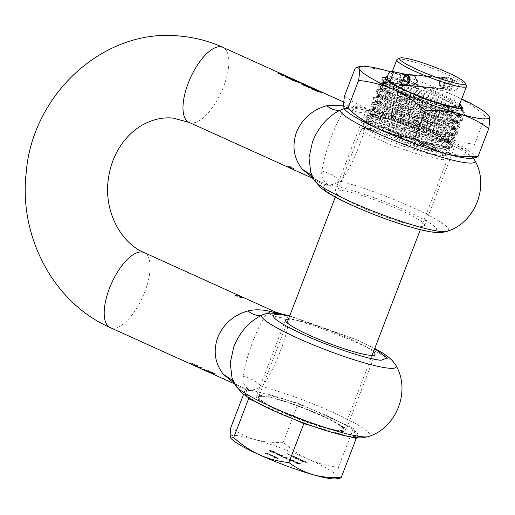 <?xml version="1.0" encoding="UTF-8"?>
<svg xmlns="http://www.w3.org/2000/svg" width="515" height="515" viewBox="0 0 515 515"><rect width="100%" height="100%" fill="white"/><g stroke="black" fill="none" stroke-linecap="round" stroke-linejoin="round"><path stroke-width="0.39" stroke-dasharray="2.58 1.93" d="M291.439 455.369L296.73 457.964L294.529 457.751L290.705 456.02L292.353 456.181L287.441 453.664L297.831 458.067L291.439 455.369L290.808 455.518L296.73 457.964M294.529 457.751L290.627 456.226L292.275 456.38L287.364 453.863L297.831 458.067M305.266 461.434A3.843 0.489 -159 0 1 307.204 462.65A3.843 0.489 -159 0 1 306.805 462.715A3.843 0.489 -159 0 1 301.964 461.118L295.591 458.234L297.792 458.44L303.457 461.009L300.393 460.21L303.065 461.221L304.301 461.305L298.893 458.543L305.189 461.633A3.843 0.489 -159 0 1 307.127 462.856A3.843 0.489 -159 0 1 306.728 462.921A3.843 0.489 -159 0 1 301.887 461.324L295.591 458.234M262.991 396.286C253.277 396.177 259.38 401.288 281.306 411.627C301.346 420.794 329.027 429.935 339.031 430.695C348.745 430.804 342.642 425.693 320.723 415.354C300.676 406.187 273.002 397.046 262.991 396.286M408.105 142.803C389.392 135.091 375.338 130.424 365.94 128.802L362.393 128.615L361.382 129.143L369.77 135.464L393.318 145.874L421.888 155.517L442.771 159.747L447.664 158.523L446.814 156.232L434.203 147.502L411.247 136.559L368.437 122.287L364.897 122.1L363.886 122.621L372.229 128.924L395.868 139.378L424.302 148.977L445.269 153.232L450.168 152.002L449.318 149.711L436.752 141.013L413.783 130.05L370.942 115.772L367.401 115.579L366.39 116.107L374.778 122.435L398.346 132.851L426.871 142.475L447.773 146.711L452.672 145.488L451.816 143.196L439.276 134.512L416.249 123.523L373.446 109.257L369.899 109.064L368.888 109.592L377.27 115.914L400.85 126.336L429.31 135.941L450.277 140.196L455.17 138.973L454.32 136.681L441.703 127.952L418.766 117.014L375.944 102.736L372.403 102.549L371.392 103.071L379.729 109.373L403.374 119.828L431.853 129.439L452.775 133.681L457.674 132.458L456.818 130.166L444.291 121.482L421.289 110.506L378.448 96.221L374.901 96.028L373.89 96.556L382.285 102.884L405.846 113.3L434.39 122.931L455.279 127.166L460.172 125.937L459.322 123.645L446.743 114.935L423.787 103.985L380.946 89.707L377.405 89.513L376.394 90.041L384.75 96.35L408.363 106.785L436.804 116.39L457.777 120.645L462.676 119.422L461.82 117.13L449.209 108.401L426.266 97.464L383.45 83.185L379.903 82.999L378.892 83.52L385.542 88.908L405.176 98.011L453.322 113.248A45.539 5.819 -159 0 0 460.172 114.42A45.539 5.819 -159 0 0 464.897 113.641L464.53 114.588L462.361 115.721L459.638 115.811L414.028 103.406L390.402 93.434L378.647 86.269L378.248 85.207L382.806 84.872L431.145 101.545L454.204 113.384L462.032 121.102L459.863 122.235L457.133 122.332L411.543 109.927L387.904 99.955L376.15 92.79L375.75 91.722L380.302 91.387L428.647 108.06L451.7 119.898L459.528 127.623L457.359 128.756L454.629 128.847L409.019 116.435L385.394 106.47L373.645 99.305L373.246 98.236L377.798 97.902L426.143 114.581L449.196 126.42L457.024 134.138L454.854 135.271L452.131 135.361L406.541 122.956L382.902 112.991L371.141 105.82L370.742 104.757L375.3 104.423L423.639 121.096L446.698 132.934L454.526 140.653L452.357 141.786L449.627 141.883L404.03 129.471L380.398 119.506L368.643 112.341L368.244 111.272L372.796 110.937L421.141 127.611L444.194 139.449L452.022 147.174L449.853 148.301L447.129 148.397L401.513 135.986L377.894 126.02L366.139 118.856L365.74 117.787L370.298 117.452L418.637 134.132L441.696 145.964L449.524 153.689L447.355 154.822L444.625 154.912L398.99 142.494L375.384 132.529L363.642 125.37L363.242 124.308L367.794 123.973C377.173 125.583 391.226 130.25 409.959 137.969L426.916 148.043L408.105 142.803L408.55 140.814L382.342 131.067L367.395 127.894L366.873 129.252L378.493 136.14L401.745 145.655L426.607 153.341L442.353 155.543L443.576 152.343L430.405 143.447L406.786 132.522L383.141 124.031L369.899 121.379L369.377 122.737L380.997 129.626L404.249 139.14L429.111 146.827L444.851 149.022L446.08 145.829L432.909 136.932L409.296 126.008L385.651 117.517L372.403 114.858L371.875 116.223L383.501 123.111L406.753 132.625L431.615 140.305L447.355 142.507L448.578 139.314L435.407 130.411L411.788 119.486L388.143 111.002L374.901 108.343L374.379 109.701L385.999 116.59L409.251 126.104L434.113 133.791L449.853 135.992L451.082 132.799L437.911 123.896L414.292 112.972L390.647 104.487L377.405 101.828L376.877 103.187L388.503 110.075L411.755 119.589L436.617 127.276L452.357 129.471L453.586 126.284L440.415 117.381L416.796 106.457L393.151 97.972L379.903 95.314L379.381 96.672L391.001 103.56L414.26 113.075L439.115 120.755L454.861 122.956L456.084 119.763L442.913 110.867L419.294 99.942L395.649 91.451L382.407 88.792L381.885 90.151L393.499 97.039L416.751 106.554L441.613 114.24L457.359 116.442L458.588 113.248L445.417 104.352L421.804 93.427L398.153 84.936L384.905 82.278L384.383 83.636L411.009 96.942L451.179 109.251L453.322 113.248M458.897 106.29A37.312 4.77 21 0 0 458.402 104.963A37.312 4.77 21 0 0 429.317 89.855A37.312 4.77 21 0 0 393.106 78.911A37.312 4.77 21 0 0 390.499 78.892A37.312 4.77 21 0 0 389.237 79.548A37.312 4.77 21 0 0 391.291 82.316M385.432 79.619L383.546 79.889L386.392 79.941C396.923 80.81 430.695 92.867 449.975 102.974A45.539 5.819 -159 0 1 464.285 112.019A45.539 5.819 -159 0 1 464.897 113.641M466.435 85.793A37.312 4.77 21 0 0 447.722 74.624A37.312 4.77 21 0 0 400.715 59.096A37.312 4.77 21 0 0 397.355 59.277M446.376 78.132L449.177 84.788L443.769 89.198L442.282 88.799L439.108 82.11L444.857 77.726L446.376 78.132M411.324 74.797L407.236 79.928L410.185 85.76M383.546 79.889L382.819 81.763L410.41 96.176L451.179 109.251M409.959 137.969L408.55 140.814L426.916 148.043M449.975 102.974L461.273 110.043L464.53 114.588M273.407 451.822L270.014 450.741L269.667 450.96L270.864 451.584L273.922 452.054L273.484 451.616L273.922 452.054M273.999 451.855L271.457 451.61L269.628 450.561L269.667 450.96L270.092 450.541L271.856 451.192M281.074 455.872L279.497 455.163L281.853 455.666L281.074 455.872L279.497 455.163M293.524 460.899L290.054 460.165L290.711 459.869L293.601 460.7L294.2 461.479L290.132 459.966L290.711 459.869L290.054 460.165L290.84 460.648L292.391 460.989M293.601 460.7L294.387 461.176L294.2 461.479L292.314 461.189M276.111 457.906L274.662 457.526L275.351 457.603L274.926 457.256M275.486 457.835L276.755 458.292M275.409 458.041L275.036 457.687M274.662 457.526L274.959 457.887M274.585 457.732L274.186 457.243L274.849 457.455M275.351 457.603L275.744 457.745M311.221 425.731L350.631 436.887M355.981 437.628L353.399 428.326L298.191 403.342L245.81 388.51L248.327 397.58M255.421 401.732L295.99 420.085M271.939 450.992L273.484 451.616M279.574 454.957L281.853 455.666M281.93 455.466L281.151 455.672M276.188 457.7L276.838 458.298M275.428 457.397L275.821 457.539M353.399 428.326L338.452 467.253C328.287 466.23 318.476 463.655 309.026 459.522C299.672 455.144 291.078 449.389 283.25 442.269L298.191 403.342M243.576 394.323L245.81 388.51M283.25 442.269C273.542 442.9 264.201 442.018 255.228 439.617C246.357 436.965 238.233 432.903 230.868 427.437M339.475 478.351L338.033 477.09C337.602 475.236 337.743 471.952 338.452 467.253M265.045 453.271L267.929 454.455L270.472 454.694L270.33 455.06L268.862 454.919L265.386 453.451M264.555 452.981L269.145 454.545L269.596 454.545L269.429 454.23L267.414 453.252L270.472 454.694L270.33 455.06L269.268 453.985M264.478 453.181L269.062 454.751L269.686 454.436L266.944 453.226M270.137 455.588L273.053 455.859L271.733 455.125L275.828 456.979L273.729 456.168L270.06 455.788L273.053 455.859M272.622 451.359L270.484 450.419L268.772 450.471L271.733 451.024L274.978 452.395L271.753 451.88L269.615 450.895M272.699 451.153L275.055 452.196M276.091 452.666L274.109 452.704L279.735 454.314L275.795 453.715L278.647 453.985L272.783 452.35L276.722 452.949M280.501 455.839L276.916 454.217L281.937 455.312L282.774 455.685L281.209 456.148L283.836 457.211L287.428 457.796L284.126 457.481L280.424 456.045L280.887 455.923L279.008 454.835M285.046 457.758L287.325 458.788L290.241 459.065L287.608 459.058L284.653 457.719L287.325 458.788M296.91 462.084L297.586 462.393L296.292 462.27L298.636 463.333L300.612 463.757L297.31 463.449L296.627 463.14L298.249 463.294L293.608 461.775L297.586 462.393M292.926 460.301L295.172 461.434L293.544 461.652L289.359 459.76L295.172 461.434L292.629 461.195L289.346 459.708L291.896 459.953L292.848 460.5M275.647 458.234L273.407 457.088L275.84 457.429L273.826 456.869L275.725 458.035L278.255 458.53L275.725 458.035M275.84 457.429L277.237 458.125L277.598 457.99L276.085 457.243L277.134 457.545L278.255 458.485L278.01 457.99M275.763 457.629L277.514 458.196L276.117 457.256M273.484 456.882L273.394 457.211L273.484 456.882M336.083 478.841A57.609 7.358 21 0 0 338.033 477.09A57.609 7.358 21 0 0 309.026 459.522A57.609 7.358 21 0 0 255.228 439.617A57.609 7.358 21 0 0 236.436 435.548A57.609 7.358 21 0 0 230.45 437.274A57.609 7.358 21 0 0 231.222 438.587M266.809 453.406L267.414 453.252M267.337 453.451L269.191 454.191M272.976 456.065L271.341 455.086M271.263 455.292L271.733 455.125M271.656 455.331L275.828 456.979M275.358 457.146L273.729 456.168M273.652 456.374L270.813 455.891M270.736 456.097L270.06 455.788M274.978 452.395L271.753 451.88M271.675 452.086L269.538 451.101M276.645 453.155L274.109 452.704M274.032 452.904L278.77 453.876M278.692 454.082L279.735 454.314M279.658 454.513L276.433 453.998M276.355 454.204L275.795 453.715M275.718 453.915L278.647 453.985M278.57 454.185L273.542 452.691M273.465 452.897L272.783 452.35M272.705 452.556L276.014 452.865M278.93 455.041L277.624 454.539M277.546 454.745L276.916 454.217M276.832 454.423L281.937 455.312M281.86 455.511L282.774 455.685M282.696 455.891L281.209 456.148M281.132 456.348L281.557 456.181M281.48 456.387L283.836 457.211M283.759 457.417L286.752 457.487M286.675 457.693L287.428 457.796M287.351 457.996L284.126 457.481M284.048 457.687L280.424 456.045M287.248 458.994L290.241 459.065M290.157 459.271L290.917 459.374M290.84 459.573L287.608 459.058M287.531 459.264L284.653 457.719M284.576 457.925L284.969 457.964M297.509 462.592L296.292 462.27M296.215 462.47L298.636 463.333M298.558 463.532L299.936 463.455M299.859 463.655L300.612 463.757M300.535 463.964L297.31 463.449M297.226 463.648L296.627 463.14M296.55 463.346L298.249 463.294M298.172 463.494L295.9 462.232M295.822 462.438L294.284 462.077M294.207 462.283L293.608 461.775M293.531 461.974L296.833 462.29M277.16 458.331L277.514 458.196L277.16 458.331M276.008 457.442L276.51 457.281M276.433 457.487L277.926 458.196M295.513 458.44L297.715 458.646L303.38 461.208L301.41 460.513L300.309 460.41L301.372 460.893L304.088 461.53L298.346 458.492M298.262 458.698L298.893 458.543M298.816 458.749L305.189 461.633M297.754 458.266L297.284 458.015M297.2 458.215L291.361 455.575M296.653 458.163L294.451 457.957M264.968 453.47L265.309 453.651M414.813 75.377L446.19 78.344A10.976 1.403 21 0 0 447.329 78.158L443.428 88.316A10.976 1.403 -159 0 0 443.029 87.672A4.281 0.547 21 0 1 442.874 87.421A4.281 0.547 21 0 1 443.911 87.447A4.281 0.547 21 0 1 449.563 89.539A4.281 0.547 21 0 1 450.863 90.486A4.281 0.547 21 0 1 449.82 90.46A4.281 0.547 21 0 1 448.166 89.996A10.976 1.403 -159 0 0 443.911 88.799A10.976 1.403 21 0 0 442.379 88.541L403.2 84.84A10.976 1.403 21 0 0 402.286 84.866L400.747 85.31M447.329 78.158A10.976 1.403 21 0 0 446.93 77.508A4.281 0.547 -159 0 1 446.769 77.256A4.281 0.547 -159 0 1 447.812 77.282A4.281 0.547 -159 0 1 453.464 79.374A4.281 0.547 -159 0 1 454.764 80.327A4.281 0.547 -159 0 1 453.721 80.301A4.281 0.547 -159 0 1 452.061 79.831A10.976 1.403 21 0 0 447.812 78.641A10.976 1.403 -159 0 0 446.28 78.383A5.485 4.95 95.4 0 1 448.88 85.522A5.485 4.95 95.4 0 1 443.814 88.928A5.485 4.95 95.4 0 1 442.379 88.541L446.28 78.383L414.871 75.415M443.428 88.316A10.976 1.403 -159 0 1 442.288 88.503L403.11 84.801A10.976 1.403 -159 0 1 401.578 84.544L401.082 84.434M383.392 118.115L370.156 116.068L373.04 121.418L394.644 132.471L428.068 143.846L450.142 147.554L451.455 144.129L436.92 134.364L410.725 122.313L384.402 112.927L369.538 109.998L368.927 111.588L381.918 119.351L407.764 129.992L435.297 138.567L452.64 141.039L453.96 137.614L439.424 127.842L413.21 115.791L386.881 106.405L372.042 103.483L371.431 105.073L384.409 112.83L410.249 123.471L437.795 132.052L455.144 134.524L456.457 131.093L441.915 121.321L415.702 109.27L389.385 99.891L374.54 96.968L373.935 98.558L386.932 106.322L412.779 116.963L440.312 125.538L457.648 128.003L458.962 124.579L444.419 114.806L418.206 102.755L391.889 93.376L377.044 90.447L376.433 92.037L389.424 99.801L415.257 110.442L442.797 119.017L460.146 121.489L461.466 118.064L446.93 108.298L420.742 96.247L394.406 86.861L379.549 83.932L378.937 85.522L391.928 93.286L417.768 103.927L445.301 112.502L462.65 114.974L463.964 111.543L461.086 108.092L461.891 110.249L450.226 110.474L424.302 103.232L394.722 91.413L385.832 86.591L383.115 83.745L383.997 83.288L396.711 85.767L419.532 93.827L444.567 105.24L458.582 114.607L459.386 116.763L447.728 116.989L421.798 109.746L392.218 97.934L383.327 93.106L380.617 90.267L381.499 89.81L394.207 92.282L417.028 100.341L442.063 111.761L456.084 121.128L456.882 123.278L445.224 123.503L419.3 116.268L389.72 104.448L380.823 99.627L378.113 96.781L378.995 96.324L391.703 98.803L414.53 106.856L439.559 118.276L453.58 127.643L454.385 129.799L442.72 130.025L416.796 122.782L387.216 110.963L378.325 106.142L375.615 103.296L376.491 102.839L389.205 105.318L412.026 113.377L437.061 124.791L451.082 134.157L451.88 136.314L440.222 136.539L414.292 129.297L384.718 117.484L375.821 112.656L373.111 109.817L373.993 109.36L386.707 111.832L409.522 119.892L434.557 131.312L448.578 140.679L449.383 142.829L437.718 143.054L411.794 135.812L382.214 123.999L373.324 119.177L370.613 116.332L371.489 115.875L383.392 118.115A41.515 5.305 -159 0 1 407.294 125.705A41.515 5.305 -159 0 1 447.374 145.584C442.475 140.086 429.304 132.954 407.874 124.192L382.516 115.418L371.463 114.118L371.804 115.045L385.638 122.988L412.644 133.597L434.57 139.996L448.192 141.677L450.232 140.614L447.838 136.893L439.276 131.216L410.371 117.678L385.02 108.903L373.961 107.603L374.308 108.53L388.143 116.474L415.142 127.083L437.074 133.482L450.696 135.162L452.73 134.1L450.335 130.379L441.78 124.694L412.876 111.163L387.525 102.382L376.465 101.082L376.813 102.009L390.647 109.959L417.646 120.568L439.572 126.96L453.2 128.647L455.234 127.585L452.84 123.864L444.278 118.18L415.38 104.642L390.022 95.867L378.963 94.567L379.31 95.494L393.145 103.438L420.15 114.053L442.076 120.446L455.698 122.132L457.732 121.064L455.344 117.343L446.782 111.665L417.877 98.127L392.527 89.353L381.467 88.052L381.815 88.979L395.642 96.923L422.648 107.532L444.574 113.931L458.196 115.611L460.236 114.549L457.841 110.828L449.28 105.144L420.382 91.612L395.024 82.838L383.971 81.531L384.319 82.464L398.147 90.408L425.152 101.017L447.078 107.416L461.517 108.922M459.824 103.882L458.781 103.077A41.515 5.305 21 0 0 422.429 86.282A41.515 5.305 21 0 0 390.821 77.147C398.05 78.563 408.453 81.949 422.03 87.312L445.945 98.14L460.391 107.345M355.202 68.167C366.944 67.401 378.242 68.469 389.095 71.373C399.827 74.578 409.65 79.49 418.56 86.108L407.854 114.002C396.112 114.768 384.814 113.699 373.961 110.796C363.23 107.584 353.406 102.678 344.496 96.06M418.56 86.108C430.862 87.344 442.726 90.453 454.159 95.449C465.476 100.747 475.866 107.706 485.336 116.319L474.624 144.219C462.322 142.983 450.458 139.868 439.025 134.872C427.714 129.574 417.324 122.615 407.854 114.002M485.336 116.319L488.741 115.618M475.854 157.648L474.115 156.116C473.594 153.876 473.761 149.904 474.624 144.219M471.753 158.234A69.68 8.903 21 0 0 474.115 156.116A69.68 8.903 21 0 0 439.025 134.872A69.68 8.903 21 0 0 406.097 121.411A69.68 8.903 21 0 0 373.961 110.796A69.68 8.903 21 0 0 343.988 107.963A69.68 8.903 21 0 0 344.928 109.553M390.711 71.836A69.68 8.903 -159 0 1 421.231 81.988A69.68 8.903 -159 0 1 454.159 95.449A69.68 8.903 -159 0 1 461.71 98.964M394.644 132.471L426.536 144.071L446.717 148.05L447.374 145.584M459.863 103.785L458.781 103.077M463.964 111.543L452.093 103.232L430.321 92.694L387.525 77.945M384.493 77.462L382.046 77.417L381.435 79.007L395.353 87.209L422.789 98.314M387.544 76.806L390.821 77.147M243.074 376.317C244.606 366.429 247.947 354.571 253.097 340.75C258.472 327.167 263.255 317.858 267.452 312.811C273.89 316.667 280.887 318.392 288.432 317.987C288.728 325.313 286.025 336.347 280.334 351.088C274.669 365.946 268.592 377.772 262.109 386.572C256.657 381.512 250.309 378.094 243.074 376.317C242.121 382.252 244.483 386.977 250.161 390.479C263.545 391.497 300.567 403.721 327.373 415.985C356.702 429.813 364.865 436.649 351.867 436.501C338.484 435.484 301.462 423.259 274.649 410.996C245.327 397.168 237.164 390.331 250.161 390.479C252.608 390.106 256.586 388.799 262.109 386.572A72.164 9.219 -159 0 1 333.52 412.618A72.164 9.219 -159 0 1 368.643 436.52M234.312 383.321L241.445 386.984L250.161 390.479C242.72 389.173 237.679 387.016 235.046 384.01A72.164 9.219 21 0 0 235.342 385.355M208.498 372.023L212.322 372.641L210.551 372.95L212.244 372.847L207.732 371.676L209.76 371.412L210.423 371.714L208.633 371.997L212.476 372.641L208.71 371.798L210.423 371.714M210.551 372.95L215.907 374.193L215.283 373.671L215.907 374.193M215.206 373.877L211.395 373.246L213.159 372.95L212.476 372.641M205.536 370.626A41.149 16.989 114.3 0 0 208.478 370.832L209.154 371.135A41.149 16.989 -65.7 0 1 205.846 370.826L202.891 369.487A41.149 16.989 114.3 0 0 203.258 369.596L205.614 370.42A40.93 16.892 114.3 0 0 208.556 370.626L209.232 370.935A40.93 16.892 -65.7 0 1 205.929 370.62L202.974 369.281A40.93 16.892 114.3 0 0 203.335 369.39L205.614 370.42M202.047 369.049A41.149 16.989 114.3 0 0 204.989 369.255L205.665 369.558A41.149 16.989 -65.7 0 1 202.363 369.249L199.408 367.91A41.149 16.989 114.3 0 0 199.769 368.019L202.125 368.843A40.93 16.892 114.3 0 0 205.067 369.049L205.743 369.358A40.93 16.892 -65.7 0 1 202.44 369.043L199.485 367.704A40.93 16.892 114.3 0 0 199.852 367.813L202.125 368.843M197.406 366.686L200.863 367.343L201.474 368.09L200 368.006L196.485 366.558L198.481 366.822A40.93 16.892 -65.7 0 0 198.494 366.822L198.52 366.5L200.947 367.137L201.777 367.659L201.474 368.09L200.071 367.53A40.93 16.892 114.3 0 1 200.052 367.53L198.97 367.446L196.569 366.358L197.483 366.48M193.711 364.974L196.254 365.94A41.149 16.989 114.3 0 0 197.168 365.933L195.024 364.961A41.149 16.989 114.3 0 0 195.436 364.929L198.236 366.197A41.149 16.989 -65.7 0 1 196.472 366.204L193.795 365.161L195.687 366.133A41.149 16.989 -65.7 0 1 195.249 366.01L192.79 364.813L196.331 365.734A40.93 16.892 114.3 0 0 197.245 365.727L195.101 364.762A40.93 16.892 114.3 0 0 195.513 364.729L198.314 365.991A40.93 16.892 -65.7 0 1 196.55 365.998L196.157 365.805M195.623 365.553L193.614 364.968L195.764 365.927A40.93 16.892 -65.7 0 1 195.327 365.811L192.79 364.877L193.788 364.774M189.353 363.358A41.149 16.989 114.3 0 0 192.243 363.706L190.531 362.933A41.149 16.989 114.3 0 0 190.949 362.901L195.043 364.755A41.149 16.989 -65.7 0 1 194.625 364.787L192.919 364.015A41.149 16.989 -65.7 0 1 190.029 363.667L189.43 363.159A40.93 16.892 114.3 0 0 192.32 363.5L190.608 362.727A40.93 16.892 114.3 0 0 191.026 362.695L195.127 364.549A40.93 16.892 -65.7 0 1 194.709 364.581L192.996 363.809A40.93 16.892 -65.7 0 1 190.112 363.461L189.43 363.159M313.101 178.074L320.227 181.731L328.95 185.233C323.272 181.731 320.909 177.006 321.862 171.07C323.394 161.182 326.735 149.331 331.885 135.503C337.261 121.926 342.044 112.611 346.235 107.564C352.678 111.42 359.67 113.145 367.221 112.74L361.118 108.942L358.202 109.026C345.205 108.877 353.367 115.714 382.69 129.548C409.502 141.805 446.518 154.037 459.901 155.047C472.899 155.202 464.736 148.359 435.413 134.531C408.601 122.267 371.585 110.043 358.202 109.026L344.2 108.556M311.91 175.403L312.74 176.613C313.442 177.965 315.946 179.671 320.233 181.737L313.371 178.634M291.606 168.366L289.449 167.684L291.67 168.669A41.149 16.989 -65.7 0 1 291.233 168.553L288.683 167.381L290.788 167.929A41.149 16.989 114.3 0 0 290.821 167.929L290.634 167.523L291.735 167.697L294.123 168.791A41.149 16.989 -65.7 0 1 293.627 168.817L291.928 167.948L291.149 167.961L291.973 168.399A41.149 16.989 -65.7 0 1 291.606 168.366L291.683 168.16A40.93 16.892 114.3 0 0 292.057 168.193L291.361 167.639L291.149 167.961L292.005 167.748L293.705 168.611A40.93 16.892 -65.7 0 0 294.2 168.585L291.812 167.497L290.711 167.324L290.421 167.645L290.898 167.723A40.93 16.892 114.3 0 1 290.866 167.723L288.683 167.381L291.31 168.347A40.93 16.892 -65.7 0 0 291.748 168.469L289.449 167.684L291.683 168.16M287.434 166.261L289.391 166.48L287.434 166.261L288.722 165.939L289.469 166.274L287.518 166.062M288.722 166.847L290.672 167.066L288.722 166.847L290.009 166.525L290.756 166.86L288.799 166.641M373.472 351.816A47.953 6.128 21 0 0 350.895 339.237A47.953 6.128 21 0 0 288.439 319.171M321.643 415.444A47.953 6.128 -159 0 1 345.784 430.675A47.953 6.128 -159 0 1 280.385 411.536A47.953 6.128 -159 0 1 256.245 396.305A47.953 6.128 -159 0 1 321.643 415.444M312.74 176.613L313.835 178.763C316.468 181.769 321.508 183.926 328.95 185.233C342.333 186.25 379.349 198.475 406.161 210.738C435.484 224.566 443.647 231.402 430.649 231.254C417.266 230.237 380.25 218.012 353.438 205.749C324.115 191.921 315.953 185.085 328.95 185.233C331.396 184.859 335.374 183.559 340.891 181.325C347.368 172.551 353.445 160.725 359.122 145.842C364.82 131.08 367.517 120.046 367.221 112.74A72.164 9.219 -159 0 1 438.632 138.786A72.164 9.219 -159 0 1 474.721 160.178M400.425 210.197A47.953 6.128 -159 0 1 424.566 225.428A47.953 6.128 -159 0 1 359.174 206.296A47.953 6.128 -159 0 1 335.033 191.059A47.953 6.128 -159 0 1 400.425 210.197M388.426 130.089A47.953 6.128 21 0 0 453.818 149.221A47.953 6.128 21 0 0 429.677 133.99A47.953 6.128 21 0 0 364.285 114.851A47.953 6.128 21 0 0 388.426 130.089M290.769 78.808L292.018 78.95M291.458 78.666L289.102 77.636A40.93 16.892 114.3 0 0 288.606 77.508L291.464 78.544M297.779 81.853L298.835 82.374M297.226 81.621L297.741 81.943M318.418 91.026L318.341 91.232A40.93 16.892 114.3 0 0 317.781 91.2L312.193 88.432M319.596 91.625L318 90.769A40.93 16.892 114.3 0 0 316.925 90.589L318.341 91.232M299.614 82.2L297.213 81.66M200.985 367.659L198.829 367.066L200.844 367.781L201.062 367.452L199.009 367.015L199.801 366.892L200.985 367.659M290.885 78.808L287.441 77.829M286.572 77.347A40.93 16.892 114.3 0 0 286.237 77.366L290.685 79.014M314.131 180.108A72.164 9.219 21 0 1 313.835 178.763L312.721 176.581M311.414 88.644A40.93 16.892 114.3 0 0 310.957 88.677L317.337 91.561L322.493 92.803M319.77 91.483L317.485 90.447M312.734 88.67A40.93 16.892 114.3 0 0 312.116 88.632M307.841 86.462A40.93 16.892 114.3 0 0 307.79 86.456L304.951 85.175M302.009 84.389L301.075 83.694M301.932 84.589L309.895 88.2A40.93 16.892 -65.7 0 1 310.481 88.155L310.094 87.981M304.642 85.509L311.054 88.155A40.93 16.892 -65.7 0 1 313.204 88.509L312.167 88.046M296.711 81.261L300.219 82.754L294.844 81.396A40.93 16.892 -65.7 0 1 295.243 81.364M296.505 81.209L298.513 82.349L295.333 81.376M292.263 79.98A40.93 16.892 114.3 0 0 292.224 79.98L290.518 79.207A40.93 16.892 114.3 0 0 290.1 79.239L294.194 81.093A40.93 16.892 -65.7 0 1 294.612 81.061L292.906 80.288A40.93 16.892 -65.7 0 1 295.79 80.63L295.114 80.327A40.93 16.892 114.3 0 0 294.226 80.102M285.761 76.117L284.441 75.493A40.93 16.892 114.3 0 0 284.126 75.402L285.696 76.284M284.203 75.196L284.126 75.402C286.559 76.684 285.683 76.6 281.499 75.151A40.93 16.892 114.3 0 0 281.139 75.184L286.295 76.42M282.046 74.746L279.832 73.748A40.93 16.892 -65.7 0 0 279.497 73.716L282.008 74.849L278.312 73.709A40.93 16.892 114.3 0 0 277.952 73.742L283.108 74.978M282.568 74.675L281.254 74.051A40.93 16.892 114.3 0 0 280.939 73.96L282.342 74.881M199.344 367.704L197.174 366.835L199.344 367.704L199.53 367.33L197.251 366.629L199.53 367.33L199.344 367.704M346.235 107.564L354.153 106.753L358.202 109.026L343.679 105.163M321.862 171.07C329.098 172.847 335.445 176.265 340.891 181.325A72.164 9.219 -159 0 1 412.309 207.371A72.164 9.219 -159 0 1 447.432 231.274M374.656 348.713L356.625 339.778L289.63 316.075M235.857 295.417L235.368 295.436L236.108 295.771L236.919 295.468M237.138 295.996L236.655 296.016L237.396 296.35L238.207 296.054M241.87 297.393L241.793 297.593A40.93 16.892 -65.7 0 1 242.159 297.625L244.181 298.262A40.93 16.892 -65.7 0 1 244.619 298.385L240.518 296.614M240.994 297.026L240.557 296.653M240.949 297.149A40.93 16.892 114.3 0 0 240.917 297.149L239.945 296.82M239.102 296.73L241.451 298.024A40.93 16.892 -65.7 0 1 241.947 297.992L239.855 297.142L241.793 297.593M233.128 380.649L233.932 381.827L232.001 377.643L233.952 381.86C234.66 383.212 237.157 384.917 241.445 386.984L234.583 383.875M395.938 365.425A72.164 9.219 -159 0 0 359.843 344.033A72.164 9.219 -159 0 0 288.432 317.987L282.291 314.182M207.732 371.676L209.837 371.206L210.5 371.508M208.575 371.817L207.815 371.476M195.069 365.553L195.546 365.753M267.452 312.811L275.364 312M213.159 372.95L212.553 372.435M210.629 372.744L211.292 373.285M211.369 373.085L215.985 373.987M215.283 373.671L211.395 373.246M211.472 373.04L213.242 372.744M263.32 396.138A45.539 5.819 21 0 0 258.594 396.917A45.539 5.819 21 0 0 290.016 415.071A45.539 5.819 21 0 0 338.902 430.334A45.539 5.819 21 0 0 343.627 429.555A45.539 5.819 21 0 0 312.199 411.401A45.539 5.819 21 0 0 263.32 396.138M405.118 85.239A5.485 4.95 95.4 0 1 404.635 85.22L405.762 85.059A5.485 5.369 73.9 0 1 402.286 84.866L406.187 74.701M405.048 85.258L404.616 85.22A5.485 4.95 95.4 0 1 403.2 84.84L407.101 74.681M414.234 75.074L444.754 77.958A5.485 4.95 -84.6 0 0 439.688 81.364A5.485 4.95 -84.6 0 0 442.288 88.503L446.19 78.344A5.485 4.95 -84.6 0 0 444.754 77.958C444.123 77.199 442.617 78.306 440.254 81.267C439.984 84.988 440.351 86.803 441.361 86.713A5.485 5.144 -48.7 0 1 440.055 80.945A5.485 5.144 -48.7 0 1 445.185 77.25A5.485 5.144 -48.7 0 1 446.93 77.508L443.029 87.672A5.485 5.144 -48.7 0 1 441.503 86.835A5.485 5.144 -48.7 0 1 441.361 86.713C438.561 84.775 438.986 78.312 441.967 77.63C444.799 76.696 446.479 76.484 447.026 77.005L456.58 81.312C458.717 84.087 458.897 86.584 457.127 88.805C454.565 91.026 452.389 91.67 450.612 90.743L448.411 90.131A5.485 2.015 -71.9 0 1 448.166 89.996L452.061 79.831A5.485 2.015 -71.9 0 1 452.505 80.565A5.485 2.015 108.1 0 1 451.777 86.25A5.485 2.015 108.1 0 1 448.823 90.151A5.485 2.015 -71.9 0 1 448.411 90.131L443.814 88.928L413.352 86.044M405.575 74.257A5.485 4.95 -84.6 0 0 400.509 77.656A5.485 4.95 -84.6 0 0 403.11 84.801L406.998 74.669M404.687 74.102A5.485 4.191 -77.8 0 0 399.743 77.527A5.485 4.191 -77.8 0 0 401.578 84.544L405.247 74.978M144.103 252.601A41.149 16.989 -65.7 0 1 144.844 291.767A41.149 16.989 -65.7 0 1 112.515 328.197A41.149 16.989 -65.7 0 1 110.178 327.585M188.96 122.338A41.149 16.989 114.3 0 0 191.303 122.95A41.149 16.989 114.3 0 0 223.626 86.52A41.149 16.989 114.3 0 0 222.892 47.354M199.517 367.877L199.672 367.491M372.094 355.395L343.627 429.555C348.346 425.454 281.003 397.02 263.068 396.305C259.122 396.389 257.635 396.595 258.594 396.917L287.061 322.757M447.664 158.523L420.337 229.722M361.382 129.143L335.304 197.078M450.168 152.002L449.524 153.689M452.672 145.488L452.022 147.174M455.17 138.973L454.526 140.653M457.674 132.458L457.024 134.138M460.172 125.937L459.528 127.623M462.676 119.422L462.032 121.102M363.886 122.621L363.242 124.308M366.39 116.107L365.74 117.787M368.888 109.592L368.244 111.272M371.392 103.071L370.742 104.757M373.89 96.556L373.246 98.236M376.394 90.041L375.75 91.722M378.892 83.527L378.248 85.207M458.402 104.963L459.09 105.787M461.575 108.762L464.285 112.019M444.857 77.726L412.792 74.694M443.769 89.198L411.704 86.166M392.333 71.482L389.237 79.548M390.499 78.892L387.75 79.284M382.819 81.763L384.383 83.636M366.873 129.252L363.642 125.37M442.353 155.543L447.355 154.822M369.377 122.737L366.139 118.856M444.851 149.022L449.853 148.301M371.875 116.223L368.643 112.341M447.355 142.507L452.357 141.786M374.379 109.701L371.141 105.82M449.853 135.992L454.854 135.271M376.877 103.187L373.645 99.305M452.357 129.471L457.359 128.756M379.381 96.672L376.15 92.79M454.861 122.956L459.863 122.235M381.885 90.151L378.647 86.269M457.359 116.442L462.361 115.721M379.903 82.999L384.905 82.278M461.82 117.13L458.588 113.248M377.405 89.513L382.407 88.792M459.322 123.645L456.084 119.763M374.901 96.028L379.903 95.314M456.818 130.166L453.586 126.284M372.403 102.549L377.405 101.828M454.32 136.681L451.082 132.799M369.899 109.064L374.901 108.343M451.816 143.196L448.578 139.314M367.401 115.579L372.403 114.858M449.318 149.711L446.08 145.829M364.897 122.1L369.899 121.379M446.814 156.232L443.576 152.343M362.393 128.615L367.395 127.894M450.863 90.486L454.764 80.327M442.874 87.421L446.769 77.256M450.232 140.614L449.383 142.829M452.73 134.1L451.88 136.314M455.234 127.585L454.385 129.799M457.732 121.064L456.882 123.278M460.236 114.549L459.386 116.763M462.74 108.034L461.884 110.249M371.463 114.118L370.613 116.332M373.961 107.603L373.111 109.817M376.465 101.082L375.615 103.296M378.963 94.567L378.113 96.781M381.467 88.052L380.617 90.267M383.971 81.531L383.121 83.745M446.717 148.05L450.142 147.554M371.804 115.045L368.927 111.588M448.192 141.677L452.64 141.039M374.308 108.53L371.431 105.073M450.696 135.162L455.144 134.524M376.813 102.009L373.935 98.558M453.2 128.647L457.648 128.003M379.31 95.494L376.433 92.037M455.698 122.132L460.146 121.489M381.815 88.979L378.937 85.522M458.196 115.611L462.65 114.974M384.319 82.464L381.435 79.007M460.7 109.096L462.393 108.852M383.997 83.288L379.549 83.932M458.582 114.607L461.466 118.064M381.499 89.81L377.044 90.447M456.084 121.128L458.962 124.579M378.995 96.324L374.54 96.968M453.58 127.643L456.457 131.093M376.491 102.839L372.042 103.483M451.082 134.157L453.96 137.614M373.993 109.36L369.538 109.998M448.578 140.679L451.455 144.129M371.489 115.875L370.156 116.068M382.046 77.417L385.838 76.87M375.036 354.468L345.784 430.675M424.566 225.428L453.818 149.221M335.033 191.059L364.285 114.851M343.801 102.067L354.153 106.753L361.118 108.948C379.22 112.296 411.549 123.516 436.347 134.776L461.659 147.902L467.337 151.854L473.382 158.002M285.497 320.098L256.245 396.305M289.726 315.811L357.558 340.022L374.759 348.449"/><path stroke-width="0.77" d="M391.291 82.316A37.312 4.77 21 0 0 421.811 97.161A37.312 4.77 21 0 0 455.028 106.927A37.312 4.77 21 0 0 458.897 106.29L466.506 86.475A37.312 4.77 21 0 0 466.435 85.793L465.174 83.012A35.117 4.487 21 0 0 447.561 72.506A35.117 4.487 21 0 0 400.149 58.053A35.117 4.487 21 0 0 417.35 69.647A35.117 4.487 21 0 0 450.619 81.917A35.117 4.487 21 0 0 465.174 83.012M400.149 58.053L397.355 59.277A37.312 4.77 21 0 0 396.84 59.734A37.312 4.77 21 0 0 415.624 71.591A37.312 4.77 21 0 0 462.637 87.119A37.312 4.77 21 0 0 466.506 86.475M410.185 85.76L411.704 86.166L417.453 81.782L414.279 75.093L411.324 74.797M295.99 420.085L303.831 423.639L311.221 425.731M350.631 436.887L356.219 438.471L355.981 437.628M248.327 397.58L248.629 398.655L255.421 401.732M230.868 438.162L233.688 437.583C241.516 444.702 250.103 450.458 259.457 454.835A57.609 7.358 21 0 1 231.222 438.587L230.45 437.274C230.018 435.42 230.154 432.143 230.868 427.437L243.576 394.323M233.688 437.583L248.629 398.655M288.889 462.56C296.26 468.032 304.378 472.094 313.255 474.746A57.609 7.358 21 0 1 259.457 454.835C268.914 458.968 278.718 461.543 288.889 462.56L303.831 423.639M341.271 477.399L339.475 478.351L336.083 478.841A57.609 7.358 21 0 1 332.046 478.815A57.609 7.358 21 0 1 313.255 474.746C322.223 477.141 331.563 478.029 341.271 477.399L356.219 438.471M404.648 75.151L400.747 85.31A5.485 5.369 -106.1 0 0 407.706 82.278A5.485 5.369 -106.1 0 0 404.648 75.151L406.187 74.701A10.976 1.403 -159 0 1 407.101 74.681L414.871 75.415M393.718 71.836A5.485 4.191 -77.8 0 0 392.932 71.553A5.485 4.191 -77.8 0 0 387.808 75.499A5.485 4.191 -77.8 0 0 389.816 81.994L393.718 71.836L405.479 74.379A10.976 1.403 21 0 0 407.011 74.636L414.813 75.377M401.082 84.434L389.816 81.994M461.517 108.922L462.74 108.034L459.824 103.882M460.391 107.345L461.086 108.092M343.988 107.963L344.496 109.038L347.902 108.337L358.614 80.437C359.476 74.746 359.644 70.78 359.122 68.54L357.384 67.008L355.202 68.167L344.496 96.06C343.634 101.751 343.466 105.717 343.988 107.963M461.71 98.964A69.68 8.903 -159 0 1 488.31 115.103L489.25 116.693C489.771 118.933 489.604 122.905 488.741 128.589L478.036 156.489L475.854 157.648L471.753 158.234A69.68 8.903 21 0 1 444.142 153.283C454.996 156.187 466.287 157.255 478.036 156.489M488.741 128.589C479.832 121.978 470.008 117.066 459.277 113.86C448.423 110.957 437.126 109.888 425.384 110.648L414.672 138.548C423.588 145.159 433.411 150.071 444.142 153.283A69.68 8.903 21 0 1 412.006 142.668A69.68 8.903 21 0 1 379.079 129.207C390.512 134.196 402.376 137.312 414.672 138.548M425.384 110.648C415.914 102.034 405.524 95.082 394.213 89.777C382.78 84.788 370.909 81.673 358.614 80.437M347.902 108.337C357.371 116.95 367.762 123.903 379.079 129.207A69.68 8.903 21 0 1 344.928 109.553L344.496 109.038M488.31 115.103A69.68 8.903 -159 0 1 489.25 116.693A69.68 8.903 -159 0 1 459.277 113.86A69.68 8.903 -159 0 1 427.141 103.245A69.68 8.903 -159 0 1 394.213 89.777A69.68 8.903 -159 0 1 359.122 68.54A69.68 8.903 -159 0 1 361.485 66.416A69.68 8.903 -159 0 1 389.095 71.373A69.68 8.903 -159 0 1 390.711 71.836M387.544 76.806L385.838 76.87L385.027 79.188L392.108 84.267L422.789 98.314L447.593 106.431L462.393 108.852L459.863 103.785M387.525 77.945L384.493 77.462M289.63 316.075L279.413 314.272C267.485 309.811 256.979 308.71 247.882 310.963C233.598 315.077 223.536 323.896 217.697 337.402C213.03 351.307 214.967 363.661 223.504 374.463L234.312 383.321M343.679 105.163L326.665 105.717C312.38 109.837 302.318 118.65 296.479 132.155C291.818 146.06 293.756 158.414 302.292 169.223L313.101 178.074M304.951 85.175L301.211 83.823M301.288 83.617L302.009 84.389L309.972 87.994A41.149 16.989 -65.7 0 1 310.564 87.956L304.719 85.31L311.131 87.949A41.149 16.989 -65.7 0 1 313.281 88.303L309.457 86.572A41.149 16.989 114.3 0 0 307.867 86.25L301.075 83.694M288.439 319.171A47.953 6.128 21 0 0 285.497 320.098A47.953 6.128 21 0 0 309.637 335.336A47.953 6.128 21 0 0 375.036 354.468A47.953 6.128 21 0 0 373.472 351.816M292.185 79.053L290.943 78.428M290.029 77.791L289.179 77.43A41.149 16.989 114.3 0 0 288.683 77.308L290.962 78.602L288.709 78.145L286.874 77.134A41.149 16.989 114.3 0 0 286.314 77.16L290.769 78.808L292.263 78.853L290.009 77.836M298.578 82.046L297.31 81.473M299.614 82.2L298.546 82.271M319.596 91.625A40.93 16.892 114.3 0 0 318.495 91.516L311.543 88.638L318.573 91.316A41.149 16.989 114.3 0 1 319.673 91.419L318.077 90.563A41.149 16.989 114.3 0 0 317.002 90.389L318.418 91.026A41.149 16.989 -65.7 0 0 317.864 90.994L312.193 88.432A41.149 16.989 114.3 0 1 314.343 88.786L314.266 88.992A40.93 16.892 114.3 0 0 312.734 88.67M291.464 78.544L290.183 78.718M287.518 77.63L286.797 77.34A40.93 16.892 114.3 0 0 286.572 77.347M344.2 108.556L340.158 110.178C336.038 110.912 331.544 109.418 326.665 105.717M314.131 180.108L310.79 172.403L308.994 157.796L312.618 141.445C318.695 126.774 327.875 116.351 340.158 110.178A72.164 9.219 -159 0 0 376.542 132.915A72.164 9.219 -159 0 0 445.404 158.26A72.164 9.219 -159 0 0 474.721 160.178C489.668 185.606 475.557 222.377 447.432 231.274A72.164 9.219 -159 0 1 350.219 201.5A72.164 9.219 21 0 1 314.131 180.108L321.521 188.426L327.237 192.41C333.739 196.472 342.16 200.837 352.505 205.504C377.907 216.776 401.256 225.029 422.564 230.25C434.306 232.844 439.141 232.812 442.05 232.465L447.432 231.274M322.493 92.803L319.77 91.483M317.485 90.447L314.266 88.992M310.094 87.981L305.215 85.509M312.167 88.046L309.373 86.778A40.93 16.892 114.3 0 0 307.841 86.462M296.428 81.415L297.297 81.409M294.226 80.102A40.93 16.892 114.3 0 0 292.263 79.98M281.518 75.113L281.576 74.952A41.149 16.989 114.3 0 0 281.216 74.978L286.507 76.375L284.518 75.293A41.149 16.989 114.3 0 0 284.203 75.196L285.774 76.078L285.542 76.323M286.295 76.42L285.761 76.117M283.108 74.978L282.568 74.675M282.046 74.746L279.915 73.542A41.149 16.989 114.3 0 0 279.574 73.51L282.085 74.649L278.39 73.51A41.149 16.989 114.3 0 0 278.029 73.536L283.321 74.933L281.332 73.851A41.149 16.989 114.3 0 0 281.016 73.754L282.381 74.881M292.23 79.967L290.524 79.194M290.595 79.001A41.149 16.989 114.3 0 0 290.177 79.04L294.271 80.887A41.149 16.989 -65.7 0 1 294.689 80.855L292.906 80.276M295.41 81.17L295.378 81.158A41.149 16.989 114.3 0 0 294.921 81.196L300.297 82.555L297.374 81.209L296.505 81.209L298.513 82.342M298.591 82.142L295.616 81.299M304.642 85.509L305.292 85.303M311.627 88.432A41.149 16.989 114.3 0 0 311.041 88.471L317.414 91.361L322.705 92.752L314.343 88.786M302.292 169.223L311.91 175.403M292.984 80.083A41.149 16.989 -65.7 0 1 295.868 80.43L295.147 80.237M295.192 80.121A41.149 16.989 114.3 0 0 292.308 79.78M284.203 75.196C286.636 76.478 285.761 76.394 281.576 74.952M289.726 315.811L282.329 314.189L279.413 314.272C266.416 314.124 274.579 320.961 303.908 334.795C330.714 347.052 367.736 359.283 381.119 360.294L387.241 357.886L374.656 348.713M282.329 314.189L275.37 312L279.413 314.272C272.158 312.476 266.146 312.856 261.375 315.425C249.106 321.579 239.926 332.001 233.836 346.692L230.211 363.03L232.001 377.649L235.342 385.355A72.164 9.219 21 0 0 271.431 406.747A72.164 9.219 -159 0 0 368.643 436.52C396.769 427.624 410.88 390.853 395.938 365.425A72.164 9.219 -159 0 1 366.616 363.506A72.164 9.219 -159 0 1 297.76 338.162A72.164 9.219 -159 0 1 261.375 315.425C257.249 316.152 252.756 314.665 247.882 310.963M236.919 295.468L235.368 295.436M238.207 296.054L236.655 296.016M241.232 296.923L240.743 296.788M239.99 296.827L239.024 296.936M240.363 297.432L239.958 297.013M241.026 296.949A41.149 16.989 114.3 0 0 240.994 296.943L239.102 296.73L241.529 297.818A41.149 16.989 -65.7 0 1 242.024 297.792L239.932 296.943L241.87 297.393A41.149 16.989 -65.7 0 1 242.237 297.425L244.258 298.063A41.149 16.989 -65.7 0 1 244.696 298.179L240.795 296.582L240.994 297.026M240.035 296.807L239.855 297.142M223.504 374.463L233.128 380.649M236.945 295.243L235.445 295.23L236.861 295.443M238.226 295.822L236.733 295.81L238.149 296.028M406.187 74.701A5.485 5.369 73.9 0 1 405.762 85.059L404.217 85.503M407.101 74.681A5.485 4.95 95.4 0 1 409.702 81.821A5.485 4.95 95.4 0 1 405.118 85.239M405.247 74.978L405.479 74.379A5.485 4.191 -77.8 0 0 404.687 74.102L392.932 71.553M406.998 74.669L407.011 74.636A5.485 4.95 -84.6 0 0 405.575 74.257L404.687 74.102M234.583 383.875L110.178 327.585A41.149 16.989 -65.7 0 1 109.438 288.419A41.149 16.989 -65.7 0 1 141.767 251.99A41.149 16.989 -65.7 0 1 144.103 252.601C121.92 243.447 104.461 213.223 108.015 181.705C109.541 167.304 114.253 154.584 122.145 143.543C127.997 135.529 134.769 129.342 142.462 124.978C152.524 119.39 162.734 117.098 173.091 118.096L188.96 122.338L313.371 178.634M343.801 102.067L222.892 47.354A41.149 16.989 114.3 0 0 220.555 46.743A41.149 16.989 114.3 0 0 188.226 83.172A41.149 16.989 114.3 0 0 188.96 122.338M420.337 229.722L372.094 355.395M335.304 197.078L287.061 322.757M459.09 105.787L461.575 108.762M396.84 59.734L392.333 71.482M387.75 79.284L385.432 79.619M405.048 85.258L413.352 86.044M414.234 75.074L405.575 74.257M361.485 66.416L357.384 67.008M473.382 158.002L474.721 160.178M235.342 385.355L242.732 393.672L248.455 397.657C254.951 401.713 263.371 406.077 273.716 410.751C299.118 422.023 322.474 430.27 343.775 435.49C355.517 438.091 360.352 438.059 363.262 437.711L368.643 436.52M374.759 348.449L382.87 353.148L388.548 357.101L392.739 360.944L395.938 365.425M110.178 327.585C53.946 303.052 19.016 237.364 26.104 173.729C31.808 94.052 104.725 27.121 180.842 36.159C195.449 37.556 209.463 41.29 222.892 47.354M275.364 311.993L144.103 252.601"/></g></svg>
